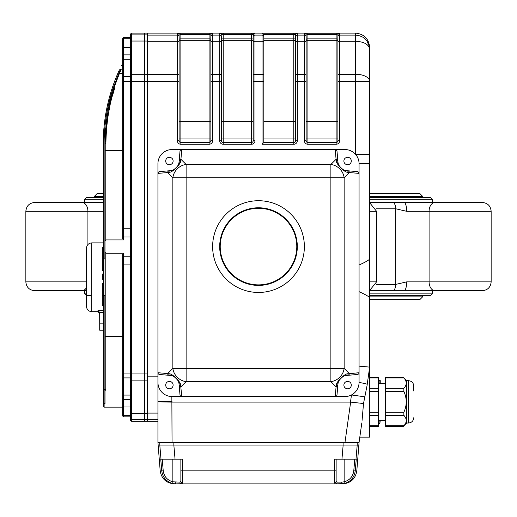 <?xml version="1.0" encoding="UTF-8"?>
<svg xmlns="http://www.w3.org/2000/svg" width="517" height="517" viewBox="0 0 517 517"><rect width="100%" height="100%" fill="white"/><g stroke="black" fill="none" stroke-linecap="round" stroke-linejoin="round"><path stroke-width="0.78" d="M376.202 284.402L395.751 284.402L406.685 281.875L491.15 281.875C490.627 287.232 487.686 290.173 482.329 290.696L393.696 290.696A8.821 6.863 -90 0 0 395.751 284.402L395.751 208.784L406.685 211.304A8.821 2.656 -90 0 0 404.029 202.483L482.329 202.483C487.686 203.007 490.627 205.947 491.15 211.304L429.084 211.304A8.821 5.958 -90 0 1 435.036 202.483M438.662 202.483L428.567 202.483M103.245 202.483L34.671 202.483C29.314 203.007 26.373 205.947 25.85 211.304C26.373 205.947 29.314 203.007 34.671 202.483M369.649 295.64L430.519 295.64L432.283 293.876L432.283 290.696L438.662 290.696L428.567 290.696M86.481 287.62A8.821 5.958 90 0 1 81.964 290.696L34.671 290.696C29.314 290.173 26.373 287.232 25.85 281.875L25.85 211.304L103.245 211.304M81.964 290.696L86.481 290.696M90.889 295.64L86.481 295.64L84.717 293.876L84.717 290.696M432.283 202.483L432.283 199.31L430.519 197.546L369.649 197.546M103.245 197.546L86.481 197.546L84.717 199.31L103.245 199.31M86.481 293.876L84.717 293.876M393.696 290.696L369.649 290.696M432.283 293.876L369.649 293.876M432.283 199.31L369.649 199.31M404.029 202.483L369.649 202.483M404.029 290.696A8.821 2.656 -90 0 0 406.685 281.875M359.063 265.027C365.558 262.093 369.086 260.064 369.649 258.946L369.649 297.753C369.093 296.635 365.564 294.612 359.063 291.666M369.649 262.468L369.649 211.304L376.57 211.304L369.649 202.69M362.081 420.373L363.509 403.525L367.064 385.533L369.649 367.109L369.649 437.136L359.806 437.136L361.803 422.945L359.063 442.429L361.803 422.945M157.937 376.828L147.351 376.828L147.351 33.114L355.534 33.114C364.046 34.012 368.75 38.717 369.649 47.234L369.649 49.173L369.649 47.234M369.649 49.173L369.649 163.669L369.649 154.331L355.534 154.331L355.534 74.261A14.114 7.057 0 0 1 369.649 81.318L369.649 49.173C368.724 44.333 364.02 41.696 355.534 41.27L355.534 35.104C364.02 35.86 368.724 40.552 369.649 49.173L369.397 46.504M369.377 46.42L366.689 40.552M359.063 366.12L369.649 367.109L367.219 384.409A14.114 0.885 8 0 0 359.063 382.444L359.063 163.669A14.114 14.114 0 0 0 344.949 149.555L335.229 149.555A1.881 1.764 85 0 1 337.006 151.281L337.931 161.866C336.431 164.096 344.412 172.142 346.752 170.688L357.344 171.618A1.881 1.764 -175 0 1 359.063 173.395L359.063 163.669L369.649 163.669L369.649 258.946M367.219 384.409L367.064 385.533M334.363 482.749A1.764 1.622 0.1 0 0 336.128 481.127L337.045 482.122A1.764 1.596 -90 0 1 335.449 483.886L334.363 482.749L334.37 459.186L356.258 459.186L355.218 471.006C354.307 477.488 350.642 481.67 344.225 483.544L335.449 483.886L342.732 483.886C350.694 483.162 355.379 478.871 356.795 471.006L359.063 442.429L344.988 442.429L350.649 402.11A1.228 1.221 180 0 0 350.481 402.097L351.482 394.956L364.582 396.791M350.649 402.11L363.509 403.525M171.851 396.552L172.051 442.429L157.937 442.429L157.937 401.483C158.835 401.851 163.54 402.058 172.051 402.097L350.481 402.097M172.051 401.276L157.937 401.483M157.95 383.123L157.995 383.717M158.073 384.396L158.176 385.042M158.331 385.753L158.512 386.445M158.977 387.769L159.553 389.01M160.632 390.742L161.02 391.246M161.058 391.298L161.472 391.789M161.724 392.067L162.067 392.416M162.965 393.243L163.534 393.696M165.776 395.085L166.332 395.343M166.997 395.621L167.566 395.822M167.657 395.854L168.975 396.216M170.416 396.461L171.818 396.552M337.834 160.781A1.764 1.654 175 0 0 336.076 159.281L335.229 149.555L172.051 149.555L181.771 149.555L180.924 159.281A1.764 1.654 -175 0 0 179.166 160.781L179.994 151.281A1.881 1.764 95 0 1 181.771 149.555L172.051 149.555A14.114 14.114 0 0 0 157.937 163.669L157.937 372.718L167.657 373.571A1.764 1.654 95 0 0 169.162 375.329L159.656 374.495A1.881 1.764 -175 0 1 157.937 372.718L157.937 401.276M294.373 34.587L294.813 34.665M263.793 35.078L263.793 38.148L293.785 38.148A1.764 0.459 180 0 0 295.55 37.689L295.55 35.143A1.764 1.764 0 0 1 297.314 33.379L293.785 33.25L293.785 34.555L263.715 34.555A1.919 1.855 180 0 1 263.793 35.078L263.793 142.498L293.785 142.498L293.785 34.555L295.55 35.143L295.55 36.862A1.764 1.764 0 0 1 297.314 35.104L297.314 140.734L295.55 140.734L295.55 36.862M147.351 35.104L177.344 35.104A1.764 1.764 0 0 1 179.108 36.862L179.108 140.734L177.344 140.734L177.344 33.379L180.872 33.25L180.872 142.498L209.101 142.498L209.101 38.148A1.764 0.459 180 0 0 210.865 37.689L210.865 36.862A1.764 1.764 0 0 1 212.629 35.104L219.686 35.104A1.764 1.764 0 0 1 221.45 36.862L221.45 140.734L219.686 140.734L219.686 33.379L223.215 33.25L223.215 142.498L251.443 142.498L251.443 38.148A1.764 0.459 180 0 0 253.207 37.689L253.207 35.143A1.764 1.764 0 0 1 254.971 33.379L251.443 33.25L251.443 34.555L223.215 34.555L221.573 34.93M252.031 34.587L252.47 34.665M210.865 81.318L212.629 81.318L212.629 140.734L210.865 140.734A1.764 1.764 0 0 1 209.101 142.498A1.764 1.764 0 0 0 210.865 140.734L210.865 42.148A1.764 0.885 0 0 1 212.629 41.27L219.686 41.27A1.764 0.885 0 0 1 221.45 42.148L221.45 37.689A1.764 0.459 180 0 0 223.215 38.148L251.443 38.148L251.443 34.555L253.207 35.143L253.207 36.862A1.764 1.764 0 0 1 254.971 35.104L254.971 140.734L253.207 140.734L253.207 36.862M177.344 33.379A1.764 1.764 -0 0 1 179.108 35.143L179.108 37.689A1.764 0.459 180 0 0 180.872 38.148L209.101 38.148L209.101 34.555L180.872 34.555L179.179 34.975M209.689 34.587L210.128 34.665M147.351 41.27L177.344 41.27A1.764 0.885 0 0 1 179.108 42.148L179.108 37.689M337.892 81.318L337.892 36.862A1.764 1.764 0 0 1 339.656 35.104L339.656 140.734L337.892 140.734L337.892 81.318L369.649 81.318M304.371 33.379A1.764 1.764 -0 0 1 306.135 35.143L306.135 140.734L304.371 140.734L304.371 33.379L307.899 33.25L307.899 142.498L336.128 142.498L336.128 38.148A1.764 0.459 180 0 0 337.892 37.689L337.892 35.143A1.764 1.764 0 0 1 339.656 33.379L336.128 33.25L336.128 34.555L307.899 34.555L306.258 34.93M336.716 34.587L337.155 34.665M295.55 42.148A1.764 0.885 0 0 1 297.314 41.27L304.371 41.27A1.764 0.885 0 0 1 306.135 42.148L306.135 37.689A1.764 0.459 180 0 0 307.899 38.148L336.128 38.148L336.128 34.555L337.892 35.143L337.892 36.862M263.793 38.148L263.793 40.733L293.785 40.733A1.764 1.751 180 0 0 295.55 38.982L295.55 81.318L306.135 81.318L306.135 37.689M336.128 142.498A1.764 1.764 0 0 0 337.892 140.734A1.764 1.764 0 0 1 336.128 142.498L336.128 144.262A3.529 3.529 0 0 0 339.656 140.734M304.371 140.734A3.529 3.529 0 0 0 307.899 144.262L307.899 142.498A1.764 1.764 0 0 1 306.135 140.734M295.55 140.734A1.764 1.764 0 0 1 293.785 142.498L293.785 144.262L262.029 144.262L262.029 33.25L263.715 34.555M262.029 144.262L263.793 142.498M219.686 33.379A1.764 1.764 -0 0 1 221.45 35.143M210.865 75.146A1.764 0.885 0 0 1 212.629 74.261L212.629 81.318L221.45 81.318L221.45 38.982A1.764 1.751 180 0 0 223.215 40.733L251.443 40.733A1.764 1.751 180 0 0 253.207 38.982L253.207 81.318L263.793 81.318L263.793 40.733M251.443 142.498A1.764 1.764 0 0 0 253.207 140.734A1.764 1.764 0 0 1 251.443 142.498L251.443 144.262A3.529 3.529 0 0 0 254.971 140.734M219.686 140.734A3.529 3.529 0 0 0 223.215 144.262L223.215 142.498A1.764 1.764 0 0 1 221.45 140.734M210.865 35.143A1.764 1.764 0 0 1 212.629 33.379L209.101 33.25L209.101 34.555L210.865 35.143L210.865 36.862L210.865 35.143M210.865 42.148L210.865 36.862M147.351 81.318L179.108 81.318L179.108 38.982A1.764 1.751 180 0 0 180.872 40.733L209.101 40.733A1.764 1.751 180 0 0 210.865 38.982M177.344 140.734A3.529 3.529 0 0 0 180.872 144.262L180.872 142.498A1.764 1.764 0 0 1 179.108 140.734M157.937 382.444L157.937 372.718L157.937 382.444A14.114 14.114 0 0 0 172.051 396.558L181.771 396.558A1.881 1.764 85 0 1 179.994 394.833L179.069 384.241C180.569 382.018 172.588 373.972 170.248 375.42L169.162 375.329M339.882 379.207A9.707 9.707 0 0 0 337.931 384.241A1.764 1.635 5 0 1 336.315 385.721L336.076 386.832L330.88 381.636L186.12 381.636A14.114 12.55 45 0 1 172.859 368.369L167.657 373.571L168.768 373.81C171.915 372.88 181.641 382.664 180.685 385.721L181.771 396.558L172.051 396.558L344.949 396.558A14.114 14.114 0 0 0 359.063 382.444L359.063 372.718A1.881 1.764 175 0 1 357.344 374.495L346.752 375.42C344.529 373.92 336.477 381.901 337.931 384.241L337.006 394.833A1.881 1.764 95 0 1 335.229 396.558L336.076 386.832A1.764 1.654 5 0 0 337.834 385.327M147.351 376.828L147.351 413.316L147.351 380.111L144.702 380.111L144.702 33.114L131.473 33.114L130.588 33.993L130.588 35.763L130.588 33.993M157.937 421.258L147.351 421.258L147.351 413.316L144.702 413.316L144.702 33.114L147.351 33.114M172.051 442.429L344.988 442.429M369.649 297.753L369.649 367.109M103.245 273.971L102.36 273.971L102.36 279.264L103.245 279.264M102.36 274.113L103.245 274.113M102.36 276.543L103.245 276.543M102.36 278.967L103.245 278.967M103.245 247.184L102.36 247.184L102.36 270.94L103.245 270.94M102.36 270.611L103.245 270.611M103.245 305.637L102.36 305.637L102.36 283.633L103.245 283.633M102.36 283.962L103.245 283.962M102.36 295.278L103.245 295.278M102.36 295.898L103.245 295.898M104.124 389.036L105.009 390.199L105.009 403.893L104.124 402.969L104.124 295.627L105.009 295.627M104.124 402.969L104.124 321.923L103.245 321.923L103.245 402.969L104.124 403.893L104.124 407.144L103.245 406.259L103.245 402.969L103.245 406.259M118.6 73.86A0.885 0.717 23.4 0 1 119.408 73.466L113.973 87.812L112.906 88.834L118.6 73.86L120.332 69.982L121.204 69.388L119.408 73.466L121.204 69.388L120.235 69.388C122.994 63.488 122.994 63.488 120.235 69.388L119.362 69.976A176.433 176.433 0 0 0 103.245 143.655L103.245 232.656L104.124 232.656M121.799 66.027L122.316 64.961L121.379 65.743M106.457 121.178A174.668 174.668 0 0 1 107.536 114.044L105.009 143.655C105.442 122.49 108.383 104.214 113.83 88.834L114.903 87.812C109.32 103.529 106.315 122.128 105.888 143.59L105.888 239.933L123.531 239.933L122.652 238.699L122.652 56.637M122.652 57.814L122.652 39.596A0.885 0.879 180 0 1 123.531 38.717L123.531 47.383L122.652 47.402L122.652 57.814M130.588 37.521L123.531 37.521L122.652 38.407M122.652 397.735L122.652 254.48L123.531 253.252L105.888 253.252L105.888 336.567L105.009 336.567L105.009 252.173L105.888 253.252M104.124 407.144L122.652 407.144L122.652 415.959L122.652 398.613L123.531 399.499L123.531 416.844L130.588 416.844L130.588 418.602L130.588 35.763A0.885 0.879 180 0 1 131.473 34.878L131.473 41.05A0.885 0.439 180 0 0 130.588 41.489L130.588 43.518M122.652 415.959L123.531 416.844M122.652 336.567L105.888 336.567L105.888 390.199L105.009 389.036L105.009 336.567M108.518 113.191L109.694 107.084M111.446 99.574L111.853 98.017M112.674 95.05L113.772 91.347M110.36 100.737L108.841 107.245A174.668 174.668 0 0 1 110.36 100.737M114.903 87.812L113.973 87.806M105.888 239.933L105.009 241.012L105.009 143.655L105.009 150.434L122.652 150.434M130.588 74.694A0.885 0.439 180 0 1 131.473 74.254L147.351 74.254L147.351 41.05L131.473 41.05L131.473 419.487A0.885 0.879 180 0 1 130.588 418.602L130.588 420.373L131.473 421.258L144.702 421.258L144.702 380.111L131.473 380.111A0.885 0.439 180 0 1 130.588 379.672M130.588 410.847L130.588 415.655L123.531 415.655A0.885 0.879 -0 0 1 122.652 414.77M105.662 128.507A174.668 174.668 0 0 0 105.009 143.655L105.888 143.59M105.009 258.952L104.124 258.952L104.124 143.655A175.547 175.547 0 0 1 112.906 88.834M122.652 238.699L122.652 228.255L123.531 228.255L123.531 236.986A0.885 0.872 180 0 1 122.652 236.114M130.588 406.982L122.652 406.969L122.652 394.645A0.885 0.439 0 0 0 123.531 395.085L123.531 399.499L130.588 399.499M105.888 390.199L105.009 390.199M105.009 403.893L104.124 403.893M105.009 252.173L105.009 241.012M103.245 321.923L103.245 232.656M122.652 373.054L147.351 373.054L147.351 81.311L122.652 81.311M147.351 421.258L144.702 421.258L144.702 413.316L131.473 413.316A0.885 0.439 180 0 1 130.588 412.876M258.5 200.719A45.871 45.871 0 0 0 218.775 269.525A45.871 45.871 0 0 0 298.225 269.525A45.871 45.871 0 0 0 258.5 200.719M258.5 207.776A38.814 38.814 0 0 0 224.889 265.997A38.814 38.814 0 0 0 292.111 265.997A38.814 38.814 0 0 0 258.5 207.776M347.838 170.784A1.764 1.654 95 0 1 349.343 172.542L348.232 172.303C345.085 173.227 335.359 163.45 336.315 160.386L336.076 159.281L330.88 164.477A14.114 12.55 -135 0 1 344.141 177.738L344.141 368.369L349.343 373.571A1.764 1.654 85 0 1 347.838 375.329M341.711 168.736A9.707 9.707 0 0 0 346.752 170.688A1.764 1.635 95 0 1 348.232 172.303M337.006 151.281L337.931 161.866A1.764 1.635 175 0 0 336.315 160.386M169.162 170.784L159.656 171.618A1.881 1.764 175 0 0 157.937 173.395L157.937 163.669L157.937 173.395L167.657 172.542L172.859 177.738L186.12 177.738L186.12 368.369L172.859 368.369L172.859 177.738A14.114 12.55 -45 0 1 186.12 164.477L180.924 159.281L180.685 160.386C181.609 163.534 171.825 173.26 168.768 172.303L167.657 172.542A1.764 1.654 -95 0 1 169.162 170.784L170.248 170.688C172.471 172.193 180.523 164.206 179.069 161.866L179.166 160.781M168.768 172.303A1.764 1.635 -95 0 1 170.248 170.688A9.707 9.707 0 0 0 174.836 169.065M180.685 160.386A1.764 1.635 -175 0 0 179.069 161.866A9.707 9.707 0 0 1 177.118 166.907M359.063 163.669L359.063 173.395L349.343 172.542L344.141 177.738L186.12 177.738L186.12 164.477L330.88 164.477L330.88 368.369L344.141 368.369A14.114 12.55 -45 0 1 330.88 381.636L330.88 368.369L186.12 368.369L186.12 381.636L180.924 386.832A1.764 1.654 175 0 1 179.166 385.327M180.685 385.721A1.764 1.635 175 0 1 179.069 384.241A9.707 9.707 0 0 0 177.447 379.659M168.768 373.81A1.764 1.635 95 0 0 170.248 375.42A9.707 9.707 0 0 1 175.289 377.371M336.315 385.721C335.391 382.574 345.175 372.854 348.232 373.81A1.764 1.635 85 0 1 346.752 375.42L357.344 374.495M348.232 373.81L359.063 372.718L359.063 382.444M179.994 394.833L179.069 384.241M177.241 379.368A9.707 9.707 0 0 0 176.788 378.793M176.291 378.257A9.707 9.707 0 0 0 175.806 377.798M169.402 381.384A3.703 3.703 0 0 0 165.698 385.087A3.703 3.703 0 0 0 169.402 388.79A3.703 3.703 0 0 0 173.111 385.087A3.703 3.703 0 0 0 169.402 381.384M176.691 167.424A9.707 9.707 0 0 1 176.239 167.909M175.696 168.406A9.707 9.707 0 0 1 175.121 168.865M179.994 151.281L179.069 161.866M169.402 157.317A3.703 3.703 0 0 0 165.698 161.02A3.703 3.703 0 0 0 169.402 164.729A3.703 3.703 0 0 0 173.111 161.02A3.703 3.703 0 0 0 169.402 157.317M337.931 161.866A9.707 9.707 0 0 0 339.553 166.455M339.759 166.739A9.707 9.707 0 0 0 340.212 167.314M340.709 167.857A9.707 9.707 0 0 0 341.194 168.316M347.598 157.317A3.703 3.703 0 0 0 343.889 161.02A3.703 3.703 0 0 0 347.598 164.729A3.703 3.703 0 0 0 351.302 161.02A3.703 3.703 0 0 0 347.598 157.317M340.309 378.683A9.707 9.707 0 0 1 340.761 378.198M341.304 377.701A9.707 9.707 0 0 1 341.879 377.248M342.164 377.048A9.707 9.707 0 0 1 346.752 375.42M347.598 381.384A3.703 3.703 0 0 0 343.889 385.087A3.703 3.703 0 0 0 347.598 388.79A3.703 3.703 0 0 0 351.302 385.087A3.703 3.703 0 0 0 347.598 381.384M341.084 483.886A1.764 0.73 -90 0 0 341.815 482.122L344.141 481.818L344.225 483.544L345.789 483.091M349.977 480.778L352.122 478.645M352.142 478.619L352.743 477.824M171.14 483.065L172.775 483.544C166.358 481.67 162.693 477.488 161.782 471.006L160.742 459.186L182.63 459.186L182.637 482.749L181.551 483.886L175.916 483.886L182.294 483.679M166.119 479.989L168.471 481.792M175.185 482.122A1.764 0.73 -90 0 0 175.916 483.886L172.775 483.544L172.859 481.818L179.955 482.122L180.872 481.127L180.866 459.186L180.866 470.851L336.134 470.851L336.128 481.127M335.449 483.886L181.551 483.886A1.764 1.596 -90 0 1 179.955 482.122M182.637 482.749A1.764 1.622 179.9 0 1 180.872 481.127L180.872 481.127M175.916 483.886L174.268 483.886C166.306 483.162 161.621 478.871 160.205 471.006L157.937 442.429M174.08 459.186L171.166 459.186M161 459.186L159.792 445.072L173.848 445.072L175.05 459.186M341.95 459.186L343.152 445.072L173.848 445.072L173.899 442.429L343.101 442.429L343.101 445.072L173.899 445.072M343.101 445.072L357.208 445.072L356 459.186M357.208 445.072L359.063 445.072L357.208 445.072L357.208 442.429M103.245 242.887L91.774 242.887L91.774 311.693L97.952 311.693L97.952 310.639L99.671 312.352L99.716 323.151L103.245 323.151M103.238 330.221L99.716 330.221L99.716 323.151M91.774 311.693C88.562 311.383 86.798 309.618 86.481 306.4L86.481 248.179C86.798 244.961 88.562 243.197 91.774 242.887M369.649 377.436L378.47 377.436L378.47 426.26L369.649 426.26M403.867 412.288L403.867 415.345C407.002 418.815 407.002 422.299 403.867 425.788L385.527 425.788L385.527 426.26L403.46 426.26L406.698 423.022L406.698 380.68L403.46 377.436L385.527 377.436L385.527 388.351L403.867 388.351L403.867 391.408C407.002 398.349 407.002 405.309 403.867 412.288L385.527 412.288L385.527 425.788M385.527 377.914L403.867 377.914C407.002 381.384 407.002 384.861 403.867 388.351M403.867 391.408L385.527 391.408L385.527 388.351M413.755 417.73C413.445 420.941 411.681 422.706 408.462 423.022L408.462 380.68C411.681 380.99 413.445 382.754 413.755 385.973L413.755 391.001M385.527 391.408L385.527 412.288M408.462 423.022L406.698 423.022M378.47 380.234L380.234 380.59L380.234 383.323M380.234 420.373L379.885 423.462L379.885 420.373M220.216 246.59A38.284 38.284 0 0 0 277.642 279.749A38.284 38.284 0 0 0 277.642 213.437A38.284 38.284 0 0 0 220.216 246.59M87.916 244.554L87.916 211.304A8.821 5.958 90 0 0 81.964 202.483M86.481 281.875L25.85 281.875C26.373 287.232 29.314 290.173 34.671 290.696M435.036 290.696A8.821 5.958 -90 0 1 429.084 281.875L429.084 211.304L406.685 211.304M376.202 208.784L395.751 208.784A8.821 6.863 -90 0 0 393.696 202.483M376.57 211.304L376.57 281.875L369.649 281.875M422.576 295.64L422.576 296.874L369.649 296.874M422.576 197.546L422.576 196.311L369.649 196.311M103.245 196.311L94.424 196.311L94.424 197.546M339.656 33.379L339.656 35.104L355.534 35.104L355.534 33.114M337.892 75.146A1.764 0.885 0 0 1 339.656 74.261L355.534 74.261L355.534 41.27L339.656 41.27A1.764 0.885 0 0 0 337.892 42.148M307.899 33.25L336.128 33.25M297.314 33.379L297.314 35.104L304.371 35.104A1.764 1.764 0 0 1 306.135 36.862M306.135 38.982A1.764 1.751 180 0 0 307.899 40.733L336.128 40.733A1.764 1.751 180 0 0 337.892 38.982M295.55 75.146A1.764 0.885 0 0 1 297.314 74.261L304.371 74.261A1.764 0.885 0 0 1 306.135 75.146M306.135 121.327L337.892 121.327M306.135 138.97L337.892 138.97M336.128 144.262L307.899 144.262M262.029 33.25L293.785 33.25M254.971 33.379L254.971 35.104L262.029 35.104A1.764 1.764 0 0 1 263.793 36.862M253.207 42.148A1.764 0.885 0 0 1 254.971 41.27L262.029 41.27A1.764 0.885 0 0 1 263.793 42.148M253.207 75.146A1.764 0.885 0 0 1 254.971 74.261L262.029 74.261A1.764 0.885 0 0 1 263.793 75.146M263.793 121.327L295.55 121.327M263.793 138.97L295.55 138.97M293.785 144.262A3.529 3.529 0 0 0 297.314 140.734M223.215 33.25L251.443 33.25M221.45 121.327L253.207 121.327M212.629 33.379L212.629 74.261L219.686 74.261A1.764 0.885 0 0 1 221.45 75.146M221.45 138.97L253.207 138.97M251.443 144.262L223.215 144.262M180.872 33.25L209.101 33.25M179.108 121.327L210.865 121.327M147.351 74.261L177.344 74.261A1.764 0.885 0 0 1 179.108 75.146M179.108 138.97L210.865 138.97M209.101 142.498L209.101 144.262A3.529 3.529 0 0 0 212.629 140.734M209.101 144.262L180.872 144.262M157.937 413.096L147.351 413.096M157.937 419.268L147.351 419.268M130.588 236.986L123.531 236.986L123.531 239.933M130.588 47.383L123.531 47.383L123.531 228.255L130.588 228.255M130.588 76.458L123.531 76.458A0.885 0.439 180 0 0 122.652 76.904M130.588 59.281L123.531 59.281A0.885 0.439 180 0 0 122.652 59.72M123.531 37.521L123.531 38.717L130.588 38.717M122.652 257.065A0.885 0.872 0 0 1 123.531 256.193L123.531 395.085L130.588 395.085M123.531 253.252L123.531 256.193L130.588 256.193M122.652 264.924L130.588 264.924M122.652 377.468A0.885 0.439 0 0 0 123.531 377.908L130.588 377.908M147.351 419.487L131.473 419.487L131.473 421.258M131.473 33.114L131.473 34.878L147.351 34.878M123.531 47.383L127.059 47.383M119.408 73.466L122.652 73.466M336.134 459.186L336.134 470.851L336.134 459.186M337.045 482.122L341.815 482.122M356.795 471.006L353.77 470.851L354.791 459.186M344.141 459.186L344.141 481.818C349.725 480.228 352.937 476.571 353.77 470.851M160.205 471.006L163.23 470.851C164.063 476.571 167.275 480.228 172.859 481.818L172.859 459.186M162.209 459.186L163.23 470.851M159.792 445.072L159.792 442.429M103.245 312.352L99.671 312.352M97.952 310.639L103.245 310.639M369.649 425.788L378.47 425.788M378.47 377.914L369.649 377.914M369.649 388.351L378.47 388.351M378.47 391.408L369.649 391.408M369.649 412.288L378.47 412.288M378.47 415.345L369.649 415.345M403.867 415.345L385.527 415.345M379.885 383.323L379.885 380.234M491.15 211.304L491.15 281.875L491.15 211.304C490.627 205.947 487.686 203.007 482.329 202.483M84.717 202.483L84.717 199.31M491.15 281.875C490.627 287.232 487.686 290.173 482.329 290.696M376.57 281.875L369.649 290.489M422.576 296.874L419.933 299.517L369.649 299.517M422.576 196.311L419.933 193.662L369.649 193.662M103.245 193.662L97.067 193.662L94.424 196.311M130.588 54.873L123.531 54.873L122.652 55.752M120.332 69.982L119.86 71.016M122.316 64.961L122.652 64.961M97.952 311.693L99.716 313.457M385.527 383.323L378.47 383.323M385.527 420.373L378.47 420.373M408.462 380.68L406.698 380.68M378.47 423.462L379.885 423.462"/></g></svg>
